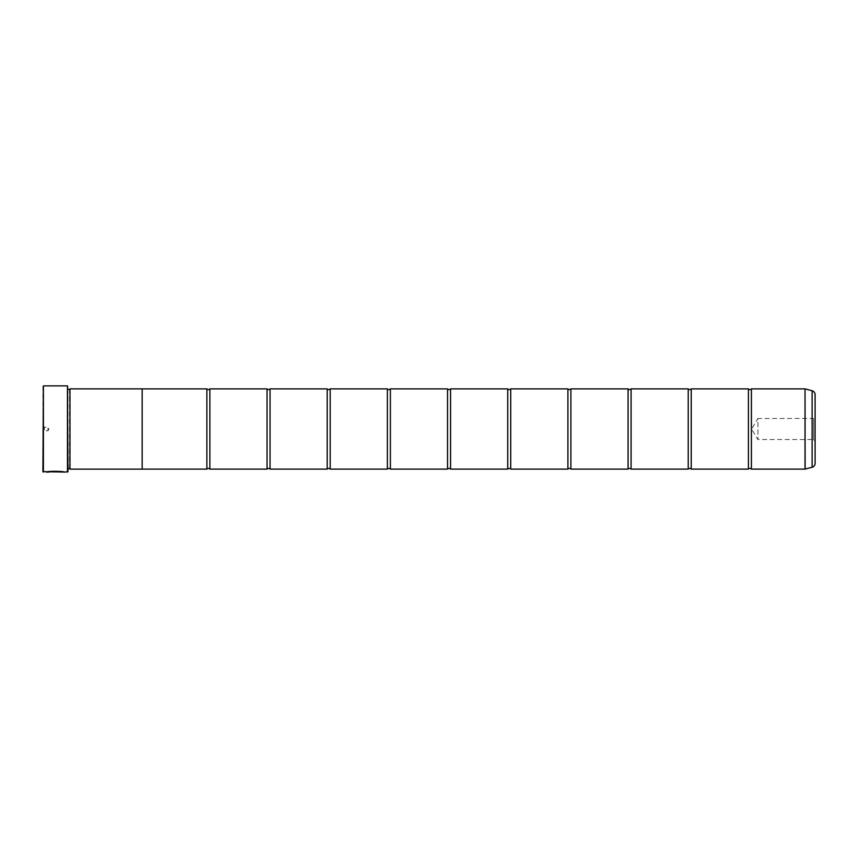 <?xml version="1.0" encoding="UTF-8"?>
<svg xmlns="http://www.w3.org/2000/svg" width="858" height="858" viewBox="0 0 858 858"><rect width="100%" height="100%" fill="white"/><g stroke="black" fill="none" stroke-linecap="round" stroke-linejoin="round"><path stroke-width="0.64" stroke-dasharray="4.29 3.22" d="M209.878 469.111L209.878 388.889M270.045 469.111L270.045 388.889M330.223 469.111L330.223 388.889M390.39 469.111L390.39 388.889M450.557 469.111L450.557 388.889M510.735 469.111L510.735 388.889M570.902 469.111L570.902 388.889M631.08 469.111L631.08 388.889M691.248 469.111L691.248 388.889M751.415 469.111L751.415 388.889M46.986 472.007L46.504 472.018C47.029 470.806 65.036 471.117 64.457 472.018C62.42 471.235 57.529 471.053 49.764 471.471L62.655 472.018M62.655 472.125L49.764 471.568C57.518 471.149 62.42 471.342 64.457 472.125L63.985 472.018M46.504 472.007L59.063 471.975L46.504 472.018M59.063 471.879L48.788 472.007M815.1 441.055L813.566 439.532L813.566 418.468L757.936 418.468L757.936 439.532L757.936 418.468L751.608 429L757.936 439.532L813.566 439.532L813.566 418.468L815.1 416.945L815.1 441.055L815.1 416.945M42.9 425.686L44.401 427.198L44.401 430.802L47.919 430.802L47.919 427.198L47.919 430.802L49.003 429L47.919 427.198L44.401 427.198L44.401 430.802L42.9 432.314L42.9 425.686L42.9 432.314M67.975 389.371L67.471 469.133L67.471 388.867M67.471 388.567L67.975 469.927L67.975 388.073M748.412 469.111L748.412 388.889M688.234 469.111L688.234 388.889M628.067 469.111L628.067 388.889M567.899 469.111L567.899 388.889M507.721 469.111L507.721 388.889M447.554 469.111L447.554 388.889M387.376 469.111L387.376 388.889M327.209 469.111L327.209 388.889M267.042 469.111L267.042 388.889M206.864 469.111L206.864 388.889M142.181 469.111L142.181 388.867M69.981 469.133L69.981 388.867M815.1 463.352L815.1 394.648M69.477 468.629L69.477 389.371M42.9 386.379L42.9 471.621M67.471 385.875L67.471 472.125M43.404 472.125L43.404 385.875M67.975 471.621L67.975 386.379M59.063 472.007L48.788 472.039M812.129 390.776L812.129 467.224M805.115 469.101L805.115 388.899M805.029 388.889L805.029 469.111"/><path stroke-width="1.29" d="M812.129 467.224L812.129 390.776A4.011 4.011 0 0 1 815.1 394.648L815.1 463.352A4.011 4.011 0 0 1 812.129 467.224L805.029 469.111L805.029 388.889L751.415 388.889L751.415 469.111A1.963 1.963 0 0 0 748.412 469.111L691.248 469.111A1.963 1.963 0 0 0 688.234 469.111L631.08 469.111A1.963 1.963 0 0 0 628.067 469.111L570.902 469.111A1.963 1.963 0 0 0 567.899 469.111L510.735 469.111A1.963 1.963 0 0 0 507.721 469.111L450.557 469.111A1.963 1.963 0 0 0 447.554 469.111L390.39 469.111A1.963 1.963 0 0 0 387.376 469.111L330.223 469.111A1.963 1.963 0 0 0 327.209 469.111L270.045 469.111A1.963 1.963 0 0 0 267.042 469.111L209.878 469.111A1.963 1.963 0 0 0 206.864 469.111L142.181 469.111L142.181 388.867L69.981 388.867L69.981 469.133L69.981 388.867M751.415 388.889A1.963 1.963 0 0 1 748.412 388.889L748.412 469.111M748.412 388.889L691.248 388.889L691.248 469.111M691.248 388.889A1.963 1.963 0 0 1 688.234 388.889L688.234 469.111M688.234 388.889L631.08 388.889L631.08 469.111M631.08 388.889A1.963 1.963 0 0 1 628.067 388.889L628.067 469.111M628.067 388.889L570.902 388.889L570.902 469.111M570.902 388.889A1.963 1.963 0 0 1 567.899 388.889L567.899 469.111M567.899 388.889L510.735 388.889L510.735 469.111M510.735 388.889A1.963 1.963 0 0 1 507.721 388.889L507.721 469.111M507.721 388.889L450.557 388.889L450.557 469.111M450.557 388.889A1.963 1.963 0 0 1 447.554 388.889L447.554 469.111M447.554 388.889L390.39 388.889L390.39 469.111M390.39 388.889A1.963 1.963 0 0 1 387.376 388.889L387.376 469.111M387.376 388.889L330.223 388.889L330.223 469.111M330.223 388.889A1.963 1.963 0 0 1 327.209 388.889L327.209 469.111M327.209 388.889L270.045 388.889L270.045 469.111M270.045 388.889A1.963 1.963 0 0 1 267.042 388.889L267.042 469.111M267.042 388.889L209.878 388.889L209.878 469.111M209.878 388.889A1.963 1.963 0 0 1 206.864 388.889L206.864 469.111M805.029 388.889L805.115 469.101M63.985 472.018L42.9 471.621L43.404 385.875L43.404 472.125M67.471 472.125L67.471 385.875L67.975 471.621L64.457 472.125C65.036 471.214 47.04 470.903 46.504 472.114L48.788 472.039C51.233 471.117 63.106 471.761 62.655 472.125M67.471 385.875L43.404 385.875M67.975 468.629L69.477 468.629M67.975 389.371L69.477 389.371M805.029 469.111L751.415 469.111M812.129 390.776L805.115 388.899M142.181 469.133L69.981 469.133M206.864 388.889L142.181 388.889M48.788 472.007L46.986 472.007M62.655 472.018C63.106 471.664 51.244 471.01 48.788 471.932L48.788 472.039"/></g></svg>
